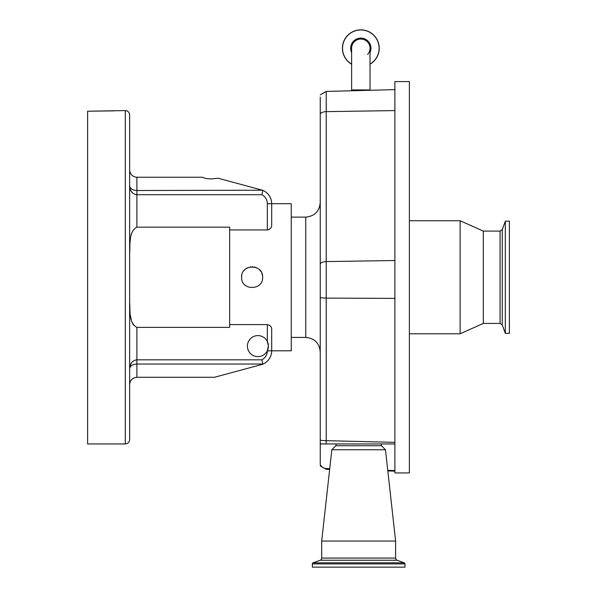 <?xml version="1.0" encoding="UTF-8"?>
<svg xmlns="http://www.w3.org/2000/svg" width="597" height="597" viewBox="0 0 597 597"><rect width="100%" height="100%" fill="white"/><g stroke="black" fill="none" stroke-linecap="round" stroke-linejoin="round"><path stroke-width="0.9" d="M360.827 39.051A9.201 9.201 0 0 1 370.028 48.26L370.028 48.26A9.201 9.201 0 0 0 360.827 39.051A9.201 9.201 0 0 0 351.618 48.26L351.618 48.26A9.201 9.201 0 0 1 360.827 39.051A9.201 9.201 0 0 0 351.618 48.26L351.618 48.26A9.201 9.201 0 0 1 360.827 39.051A9.201 9.201 0 0 1 367.64 54.446A9.201 9.201 0 0 0 370.028 48.26L370.028 90.289M370.028 89.931L351.618 89.931L351.618 90.766M370.028 64.2A18.41 18.41 0 0 0 360.827 29.85A18.41 18.41 0 0 0 351.618 64.2M387.819 470.951L394.886 471.137L394.886 472.936L409.378 472.936L409.378 81.595L394.886 81.595L394.886 470.563L387.759 470.361M409.378 220.741L460.108 220.741L460.108 333.79L409.378 333.79M483.301 323.432L500.092 323.432L500.092 231.099L483.301 231.099L483.301 323.432L460.108 333.79M505.331 259.934L505.331 333.357L509.39 333.357L509.39 221.174L505.331 221.174L505.331 259.934M320.238 97.08L320.238 443.952L394.886 443.952L336.186 443.952L335.857 445.728L381.446 445.728L385.468 449.75L395.61 541.061L321.693 541.061L331.835 449.75L385.468 449.75M320.238 443.952L320.238 464.541C321.634 467.063 323.619 468.399 326.208 468.548L329.738 468.652M394.886 471.137L394.886 470.563M320.238 443.28A7.246 7.231 0 0 0 320.708 443.952L336.186 443.952M381.117 443.952L381.446 445.728M335.857 445.728L331.835 449.75M321.693 541.061L321.693 558.068L395.61 558.068L395.61 541.061M321.693 558.068A2.321 2.321 0 0 1 320.164 560.247L313.104 562.814L404.199 562.814L397.139 560.247A2.321 2.321 0 0 1 395.61 558.068M313.104 562.814A1.157 1.157 0 0 0 312.343 563.904L312.343 567.15L404.96 567.15L404.96 563.904A1.157 1.157 0 0 0 404.199 562.814M267.807 349.655A10.507 10.507 0 0 0 268.426 346.111L267.337 341.462A10.507 10.507 0 0 0 247.404 346.111A10.507 10.507 0 0 0 267.337 350.767L268.426 346.111A10.507 10.507 0 0 0 267.337 341.462L267.337 324.596C270.292 325.335 271.747 326.91 271.687 329.328L271.687 350.827L291.254 350.79L291.254 203.711L271.687 203.711A14.492 14.492 0 0 0 262.471 190.212L218.099 178.227L211.532 178.906C207.263 178.846 204.234 178.302 202.45 177.257L136.892 177.257L136.892 190.51L262.471 190.212A14.492 14.492 0 0 1 271.687 203.711L271.687 225.203L271.687 203.711A14.492 14.492 0 0 0 262.471 190.212M262.628 277.269C263.277 290.821 240.964 290.829 241.613 277.269C240.957 263.725 263.262 263.687 262.628 277.269M267.337 324.596L229.651 324.596L229.651 229.935L267.337 229.935L267.337 203.711A10.149 10.149 0 0 0 261.882 194.712L262.814 190.51M229.651 324.596L229.651 327.365L136.892 327.365L136.892 364.021C132.527 364.304 130.109 365.871 129.646 368.722C130.109 363.327 132.527 360.364 136.892 359.819L261.882 359.819A10.149 10.149 0 0 0 267.337 350.827L271.687 350.827L271.687 329.328M271.687 225.203C271.747 227.614 270.299 229.196 267.337 229.935M262.456 275.389L261.822 273.232M260.919 271.531L259.538 269.829M256.531 267.732L256.15 267.56M255.456 267.299L254.165 266.956M252.606 266.769L252.121 266.755M250.762 266.844L250.061 266.963M248.203 267.516L247.255 267.956M247.076 268.046L246.151 268.62M244.8 269.725L244.039 270.553M241.785 275.336L241.613 277.269M129.646 182.898L129.646 252.747C130.347 244.016 128.474 231.629 136.892 227.166L229.651 227.166L229.651 229.935M136.877 194.712L136.892 194.712C132.527 194.174 130.109 191.204 129.646 185.809C130.109 188.659 132.527 190.227 136.892 190.51L136.892 227.166M129.646 170.011L129.646 172.548L129.646 170.011C130.101 174.376 132.519 176.794 136.892 177.257M129.937 187.137L129.773 186.697M129.646 185.824L129.765 187.458M129.945 188.339L130.153 189.092M130.459 189.913L130.803 190.644M131.28 191.45L131.706 192.033M130.452 238.822L130.086 241.822M125.295 110.579C127.937 110.841 129.385 112.288 129.646 114.93L129.646 439.601C129.385 442.243 127.937 443.69 125.295 443.952L125.295 110.579L87.61 111.221L113.699 110.87M129.646 361.282L129.646 371.632M125.295 443.952L87.61 443.952L87.61 111.221M261.882 359.819L262.814 364.021L136.892 364.021L136.892 377.274C132.519 377.737 130.101 380.155 129.646 384.52M129.646 368.715L129.765 367.871M131.765 362.431L130.168 365.386M130.161 365.424L129.765 367.103M136.892 377.274L214.472 377.274L262.471 364.327A14.492 14.492 0 0 0 271.687 350.827M129.646 301.888L129.795 308.821M129.81 309.074L130.079 312.641M130.489 315.962L131.28 319.805M132.34 322.955L133.497 325.096M136.892 327.365C128.474 322.902 130.347 310.515 129.646 301.783M268.426 346.111L268.15 348.484M267.337 350.827L267.337 350.767A10.507 10.507 0 0 0 267.799 349.685M370.028 52.558A10.156 10.156 0 0 0 360.827 38.104A10.156 10.156 0 0 0 351.618 52.558M370.028 64.058A18.283 18.283 0 0 0 360.827 29.977A18.283 18.283 0 0 0 351.618 64.058M379.229 48.26A18.41 18.41 0 0 0 360.827 29.85A18.41 18.41 0 0 0 342.417 48.26M500.092 231.099L502.271 229.576L502.271 324.955L505.331 333.357M320.238 94.863L326.208 91.431L326.208 111.639L394.886 110.587M320.238 113.646A7.246 4.246 180 0 1 326.208 111.639L326.208 261.576L394.886 260.523M320.238 263.583A7.246 4.246 180 0 1 326.208 261.576L326.208 298.104L394.886 298.396M320.238 297.537A7.246 1.187 180 0 0 326.208 298.104L326.208 440.661L394.886 442.362M326.163 443.952L326.208 440.661A7.246 1.187 0 0 1 320.238 440.093M326.208 468.548L326.208 469.339L329.648 469.429M320.164 560.247L397.139 560.247M312.343 563.904L404.96 563.904M320.238 351.909C319.38 343.103 314.552 338.275 305.746 337.417L305.746 217.114C314.552 216.256 319.38 211.428 320.238 202.622M261.882 194.712L136.892 194.712M267.337 203.711L271.687 203.711M351.618 89.931L351.618 48.26M500.092 323.432L502.271 324.955M502.271 229.576L505.331 221.174M483.301 231.099L460.108 220.741M326.208 91.431L394.886 89.632M326.208 469.339L320.238 465.906M305.746 337.417L291.254 337.417M305.746 217.114L291.254 217.114"/></g></svg>
